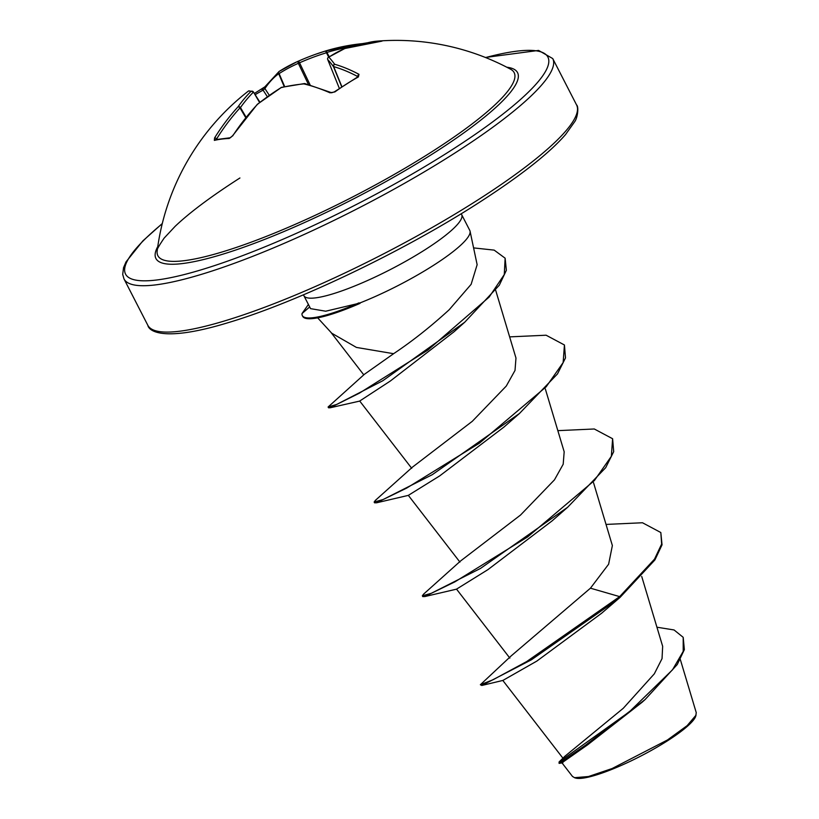 <?xml version="1.0" encoding="UTF-8"?>
<svg xmlns="http://www.w3.org/2000/svg" width="819" height="819" viewBox="0 0 819 819"><rect width="100%" height="100%" fill="white"/><g stroke="black" fill="none" stroke-linecap="round" stroke-linejoin="round"><path stroke-width="1.23" d="M357.883 76.843L357.842 76.617A1.812 1.341 -62 0 1 358.988 74.334L358.374 76.945A1.812 0.86 60.9 0 0 357.78 76.904L334.295 91.882A1.812 0.747 54.1 0 1 334.889 91.923L330.016 92.813A241.032 103.092 -127.9 0 0 303.859 83.896A240.151 174.826 -136.3 0 0 281.081 87.643A240.151 230.62 136.7 0 0 257.514 104.31L257.473 104.31M281.019 87.674L280.989 87.561A1.812 1.812 0 0 1 281.521 87.336A1.812 1.116 76.7 0 0 281.081 87.643L257.432 104.228A1.812 1.812 0 0 0 257.238 104.402A1.812 0.665 -136.9 0 1 257.514 104.31A241.032 206.552 91.7 0 0 232.903 135.596L229.218 138.472A240.817 82.176 -146 0 0 221.437 139.117A240.817 82.176 -146 0 0 214.353 140.387A1.812 1.618 -103.3 0 1 215.305 139.691L230.395 137.746L232.627 135.698A1.812 0.543 -146.6 0 0 232.637 135.974M366.4 43.253A1.812 1.577 -105 0 1 367.26 42.864A240.817 116.011 82.8 0 1 377.395 41.124A241.032 241.032 0 0 1 510.657 69.257L510.657 69.257A200.286 36.773 152.8 0 1 431.715 151.853A200.286 36.773 152.8 0 1 247.287 243.591A200.286 36.773 152.8 0 1 157.176 250.921L157.176 250.921C156.05 250.901 158.364 246.632 164.128 238.114L175.133 226.341C189.824 212.377 211.415 196.253 239.926 177.979M350.184 46.949A239.22 212.664 72.5 0 0 326.894 52.457L326.31 52.805A238.349 236.517 114.2 0 0 299.559 62.797L298.618 61.056A240.151 238.309 -65.8 0 1 316.165 54.085A240.151 238.309 -65.8 0 1 325.573 50.983A241.032 214.271 -107.5 0 1 362.479 43.622A1.812 0.819 -95.7 0 1 362.551 43.602L325.573 50.983M381.449 41.185A1.812 1.577 -89.7 0 1 382.125 40.95L380.815 41.257A241.032 206.552 91.7 0 0 345.065 48.475A240.151 149.068 77.9 0 0 328.869 57.156A240.151 22.062 66.9 0 1 334.643 64.261A241.032 110.8 63 0 1 358.988 74.334M574.529 777.733L575.583 778.05A68.735 12.623 -27.2 0 0 667.403 740.857A68.735 12.623 -27.2 0 0 695.7 716.318L696.232 712.796M572.614 776.504L574.539 777.681L588.492 776.525L612.11 768.539L667.434 739.987L687.172 725.624L696.099 715.079M317.67 317.844L331.746 333.22L356.429 347.42L393.601 353.695C412.223 341.267 430.763 326.607 449.221 309.705L471.14 284.316L477.108 264.803M303.429 294.83L303.88 295.679A88.698 16.288 -27.2 0 0 425.143 249.682A88.698 16.288 -27.2 0 0 461.65 214.598L469.778 230.405A88.698 16.288 152.8 0 1 470.055 231.173A88.698 16.288 152.8 0 1 433.271 265.489A88.698 16.288 152.8 0 1 359.234 303.235L328.859 315.059A84.296 15.479 152.8 0 1 302.713 316.369L302.313 315.581A84.296 15.479 152.8 0 1 302.016 313.554L308.394 304.473M656.93 627.211L674.068 629.965L683.2 637.336L683.21 651.381L672.501 669.819L629.381 711.783L559.049 762.018L564.793 756.346L623.279 708.281L654.309 673.842L662.039 658.64L662.663 646.334L641.727 576.484M590.448 588.185L619.655 596.621L526.699 661.547L493.069 679.75L480.364 684.725L511.107 655.958L590.448 588.185L608.619 564.219L612.366 545.567L593.529 482.698M456.592 589.137L424.856 596.549L422.758 596.59L422.348 595.802L423.607 594.113L460.616 560.943L520.505 515.069L554.473 479.832L563.196 464.23L564.178 451.791L545.331 388.933M408.394 495.362L376.668 502.774L374.559 502.815L374.15 502.037L375.419 500.337L412.428 467.158L472.307 421.294L506.285 386.046L515.018 370.423L515.97 358.026L495.69 290.315M360.012 401.013L330.19 407.77L328.501 407.78L328.102 407.002L364.363 374.324L393.601 353.695M330.19 407.77L382.801 380.743L464.711 322.236L454.043 331.767L390.346 381.009L359.725 401.013M376.668 502.774L432.278 474.682L519.471 413.472L503.91 427.098L439.711 475.88L408.333 495.362L459.92 562.08M424.856 596.549L480.456 568.458L567.649 507.258L552.108 520.874L487.909 569.645L456.531 589.137L509.858 658.107M620.055 597.399L654.893 559.95L662.039 544.84L660.82 532.534L661.639 544.062L654.494 559.172L619.655 596.621L620.055 597.399L601.607 613.247L536.854 661.076L502.948 680.394M641.84 702.467L587.725 744.737L561.988 762.786M559.049 762.018L559.101 763.369L562.827 762.817M617.598 599.477L531.388 659.807L481.787 685.472L480.364 684.725M683.2 637.336L684.356 649.641L677.262 664.506L645.096 699.559L585.626 745.116L559.101 763.369M359.234 303.235L325.706 311.21L310.555 308.64L303.88 295.679M660.82 532.534L642.495 522.757L606.04 524.426M422.348 595.802L431.367 593.284L454.873 581.859L527.61 536.947L594.42 480.507L611.353 456.316L612.612 438.738L594.287 428.982L557.841 430.651M374.15 502.037L383.169 499.508L406.664 488.093L479.391 443.192L546.201 386.763L563.144 362.571L564.434 344.983L546.109 335.217L509.653 336.875M328.102 407.002L336.793 404.402L359.306 393.202L427.794 350.123L489.158 297.062L504.279 274.56L505.128 258.19L494.174 250.123L473.587 247.901M567.649 507.258L605.702 467.669L613.697 451.648L612.612 438.738M519.471 413.472L557.493 373.904L565.499 357.903L564.434 344.983M464.711 322.236L499.303 285.207L506.357 270.301L505.128 258.19M359.029 302.846A84.296 15.479 152.8 0 1 302.313 315.581M360.063 303.358A84.296 15.479 152.8 0 1 328.859 315.059M214.353 140.387L214.568 137.961A1.812 0.655 31.8 0 1 216.718 138.79L217.281 139.25M214.568 137.961A241.032 214.271 -107.5 0 1 238.032 106.818A240.151 156.746 -114.7 0 1 250.829 91.533A1.812 1.331 44.8 0 1 253.163 92.383A238.349 155.579 65.3 0 0 240.458 107.565L240.008 107.883A239.22 212.664 72.5 0 0 216.718 138.79M357.842 76.617A239.22 109.971 -117 0 0 333.681 66.615L333.456 66.595A1.812 1.679 -36.4 0 1 334.643 64.261A1.812 1.474 -73.9 0 0 333.681 66.615L341.851 86.619M341.687 86.732L333.456 66.595A238.349 21.898 -113.1 0 0 327.723 59.541L327.692 59.47M310.135 84.961L299.559 62.797L298.351 63.329A238.349 181.142 -121.9 0 0 279.115 73.597L278.675 73.7A239.22 109.971 -117 0 0 264.916 88.585L263.083 90.151A239.015 210.299 34.5 0 0 255.159 94.687M248.464 91.022L248.055 91.339A241.032 103.092 -127.9 0 1 248.444 91.032A1.812 1.802 -123.7 0 1 248.556 90.96A1.812 1.812 0 0 0 248.464 91.022A1.812 1.638 -127.3 0 1 248.464 91.022A240.151 14.373 -122.9 0 1 250.829 91.533A1.812 1.792 -59.4 0 1 253.429 91.974L259.592 102.518M304.586 83.589A1.812 1.044 84.5 0 0 304.381 83.579A1.812 1.044 84.5 0 0 303.859 83.896A1.812 1.443 103.4 0 1 304.975 83.62A1.812 1.812 0 0 0 304.381 83.579L281.521 87.336M232.903 135.596A1.812 0.543 -146.6 0 0 232.627 135.698L257.238 104.402A1.812 0.665 -136.9 0 0 257.166 104.689M304.975 83.62L331.234 92.578A1.812 1.28 113.5 0 0 330.016 92.813M229.218 138.472A1.812 1.546 -92.3 0 1 230.364 137.746M246.109 117.209L240.458 107.565A1.812 1.28 35.3 0 0 238.032 106.818A1.812 0.737 42.3 0 1 240.008 107.883L245.741 117.67M327.723 59.541A1.812 1.74 -42.9 0 1 328.869 57.156A1.812 1.382 56.6 0 0 328.378 57.33A1.812 1.812 0 0 0 327.702 59.511L339.322 88.339L327.702 59.511M327.999 57.76A1.812 1.382 56.6 0 1 328.378 57.33L344.748 48.556A1.812 1.403 67.2 0 1 345.065 48.475A1.812 0.891 72.8 0 0 344.912 48.495A1.812 1.812 0 0 0 344.748 48.556A1.812 1.403 67.2 0 0 344.461 48.73M261.589 89.414A1.812 0.788 61.5 0 1 261.732 89.271A1.812 0.788 61.5 0 1 263.083 90.151L267.363 96.703M382.125 40.95A240.817 116.011 82.8 0 0 377.395 41.124L362.551 43.602A1.812 0.819 -95.7 0 1 363.052 43.888M254.381 93.468L264.844 86.865A1.812 1.556 33.4 0 0 264.916 88.585L269.308 95.311M279.095 71.478A1.812 1.597 53.1 0 0 278.675 73.7L284.244 86.712M329.238 56.767L326.894 52.457A1.812 0.829 -106.9 0 0 325.583 50.983L316.165 54.085A241.032 241.032 0 0 0 296.857 61.834A240.151 182.514 58.1 0 1 298.618 61.056A1.812 1.167 66.4 0 0 298.351 63.329L308.466 84.5M264.844 86.865L279.023 71.529A1.812 1.812 0 0 1 279.136 71.448L296.857 61.834A240.151 182.514 58.1 0 0 279.228 71.396A1.812 1.177 57.4 0 0 279.136 71.448A1.812 1.177 57.4 0 0 279.115 73.597L284.684 86.619M328.675 57.135L325.583 50.983M358.374 76.945A240.817 178.051 114.4 0 0 346.509 84.019A240.817 178.051 114.4 0 0 334.889 91.923M506.766 67.209A203.296 37.316 152.8 0 1 433.875 153.071A203.296 37.316 152.8 0 1 235.892 249.959A203.296 37.316 152.8 0 1 157.77 246.57M485.606 57.555A237.408 43.581 152.8 0 1 450.174 150.962A237.408 43.581 152.8 0 1 183.773 274.672A237.408 43.581 152.8 0 1 162.234 223.741M576.566 104.924L552.733 58.569A241.032 44.246 152.8 0 1 453.521 153.9A241.032 44.246 152.8 0 1 123.986 278.91L147.819 325.276A241.032 44.246 -27.2 0 0 477.354 200.266A241.032 44.246 -27.2 0 0 576.566 104.924C578.9 106.501 577.733 117.813 574.569 121.877L565.56 134.531C549.314 153.276 519.983 176.28 477.569 203.532C402.538 251.761 296.857 302.242 228.562 322.543C166.165 341.656 149.191 332.135 147.819 325.276M309.664 306.951L302.016 313.554M253.45 92.004L259.951 102.242L253.45 91.994A1.812 1.812 0 0 0 252.836 91.4L248.556 90.96M552.733 58.569L538.595 50.43L485.391 57.463M477.16 264.793L470.055 231.173M563.39 758.783L502.825 680.456M411.722 468.304L359.705 401.023M363.79 374.867L330.784 332.176M680.313 659.469L696.293 712.786M561.947 762.817L572.563 776.545M481.787 685.472L502.958 680.415M645.096 699.559L641.861 702.477M461.65 214.598L461.22 213.739M162.295 223.515L142.844 240.909L126.003 261.916L123.526 267.721L122.707 274.426L123.986 278.91M248.055 91.339A241.032 241.032 0 0 0 157.176 250.921M331.234 92.578C332.504 92.148 329.248 93.673 334.295 91.882M344.912 48.495L382.043 41.114M261.732 89.271L263.861 87.817L261.732 89.271"/></g></svg>
